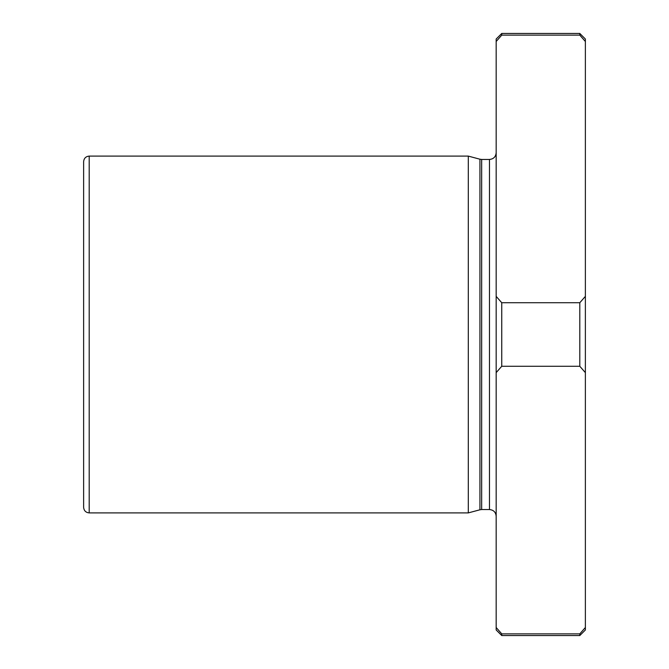 <?xml version="1.0" encoding="UTF-8"?>
<svg xmlns="http://www.w3.org/2000/svg" width="669" height="669" viewBox="0 0 669 669"><rect width="100%" height="100%" fill="white"/><g stroke="black" fill="none" stroke-linecap="round" stroke-linejoin="round"><path stroke-width="1" d="M479.932 159.214L468.3 156.103L468.3 512.897L479.932 509.786L479.932 159.214L481.663 159.448L481.663 509.552L489.482 509.552C493.546 509.954 495.779 512.178 496.172 516.242M579.797 366.269L585.375 372.633L585.375 627.505L579.797 633.869L501.75 633.869L496.172 627.505L496.172 372.633L501.75 366.269L579.797 366.269L579.797 302.731L501.75 302.731L496.172 296.367L496.172 39.028L501.75 33.45L501.75 35.131L579.797 35.131L579.797 33.45L585.375 39.028L585.375 372.633M585.375 627.505L585.375 629.972L579.797 635.55L579.797 633.869M585.375 296.367L579.797 302.731M501.75 633.869L501.75 635.55L496.172 629.972L496.172 627.505M579.797 35.131L585.375 41.495M496.172 41.495L501.75 35.131M501.75 302.731L501.75 366.269M496.172 372.633L496.172 296.367M83.625 334.5L83.625 161.672C83.96 158.285 85.816 156.429 89.203 156.103L89.203 512.897C85.816 512.571 83.96 510.715 83.625 507.328L83.625 334.5M468.3 512.897L89.203 512.897M481.663 159.448L489.482 159.448L489.482 509.552M489.482 159.448C493.546 159.046 495.779 156.822 496.172 152.758M479.932 509.786L481.663 509.552M501.75 635.55L579.797 635.55M501.75 33.45L579.797 33.45M89.203 156.103L468.3 156.103"/></g></svg>
